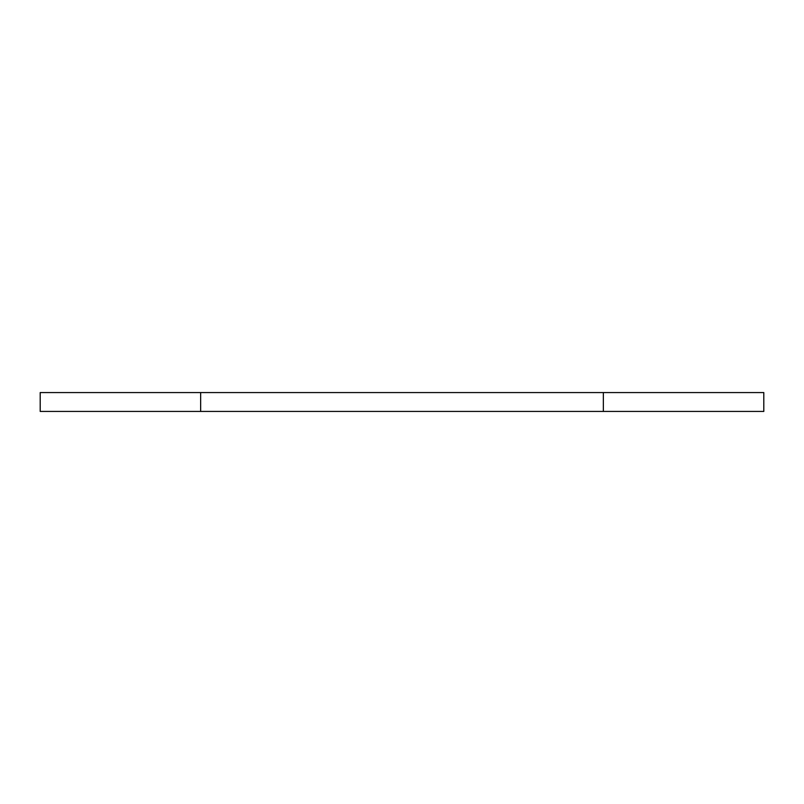 <?xml version="1.0" encoding="UTF-8"?>
<svg xmlns="http://www.w3.org/2000/svg" width="804" height="804" viewBox="0 0 804 804"><rect width="100%" height="100%" fill="white"/><g stroke="black" fill="none" stroke-linecap="round" stroke-linejoin="round"><path stroke-width="1.21" d="M603.352 411.437L603.352 392.563L763.8 392.563L763.8 411.437L40.2 411.437L40.2 392.563L200.648 392.563L200.648 411.437M603.352 392.563L200.648 392.563"/></g></svg>
